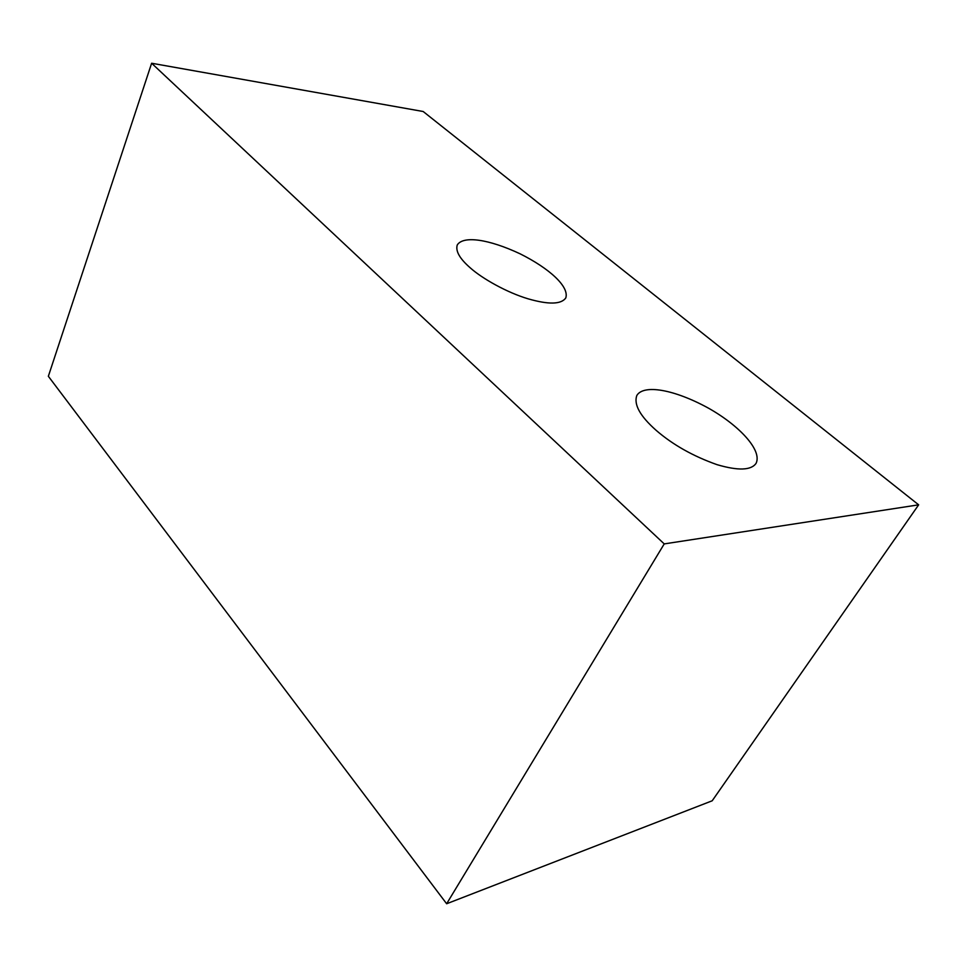 <?xml version="1.0" encoding="UTF-8"?>
<svg xmlns="http://www.w3.org/2000/svg" width="967" height="967" viewBox="0 0 967 967"><rect width="100%" height="100%" fill="white"/><g stroke="black" fill="none" stroke-linecap="round" stroke-linejoin="round"><path stroke-width="1.45" d="M470.143 267.75C459.7 258.648 455.409 251.069 457.246 244.989C463.241 235.38 488.915 239.187 520.125 253.825C549.558 268.524 569.43 286.715 565.792 297.933C561.198 304.448 548.627 304.738 528.079 298.815C507.107 292.59 482.11 278.556 470.143 267.75M656.158 430.351C640.033 416.076 633.59 404.448 636.842 395.455C643.623 384.165 674.035 389.29 708.4 408.122C738.957 425.287 762.455 450.175 756.085 463.326C751.178 470.409 738.172 470.856 717.055 464.668C693.097 456.194 672.79 444.747 656.158 430.351M918.65 504.834L423.183 111.507L151.626 63.242L48.35 376.284L446.645 903.758L664.232 543.901L918.65 504.834L712.196 800.785L446.645 903.758M664.232 543.901L151.626 63.242"/></g></svg>
